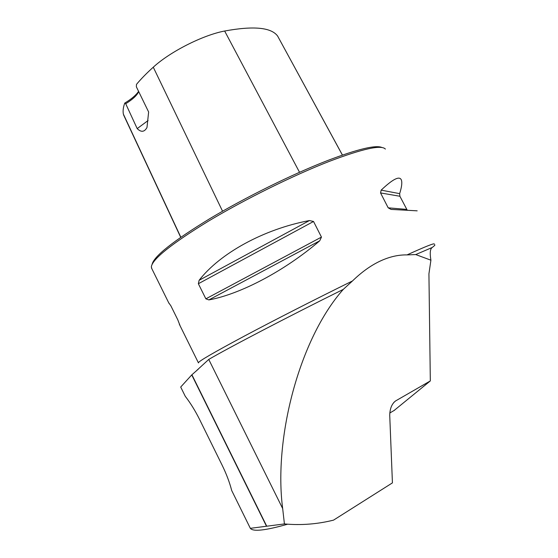 <?xml version="1.0" encoding="UTF-8"?>
<svg xmlns="http://www.w3.org/2000/svg" width="558" height="558" viewBox="0 0 558 558"><rect width="100%" height="100%" fill="white"/><g stroke="black" fill="none" stroke-linecap="round" stroke-linejoin="round"><path stroke-width="0.84" d="M282.676 508.568C273.469 438.902 299.116 339.048 343.289 289.379C287.768 316.874 228.083 348.053 208.748 359.429L282.676 508.568L284.42 523.927C300.985 525.448 317.363 524.178 333.551 520.126L392.427 482.879L389.735 415.452C389.854 408.665 391.814 403.825 395.615 400.923L393.843 402.416M287.621 524.206C265.462 530.498 253.032 531.879 250.34 528.328L231.703 490.524C229.603 482.37 226.388 473.875 222.049 465.023L199.736 419.769C195.384 410.995 190.557 403.169 185.263 396.299L180.771 387.175M434.305 244.09C434.682 242.849 425.587 246.455 407.019 254.908L415.738 254.567L430.909 260.195L428.928 273.845L430.323 380.919L395.636 400.909L393.864 402.395M407.019 254.908C398.279 254.734 389.275 256.82 379.991 261.172C370.7 265.566 361.528 272.164 352.475 280.967C315.954 298.9 274.006 320.306 244.32 336.118C214.293 352.196 198.976 361.075 198.376 362.749L198.453 362.909M343.289 289.379L352.475 280.967M284.42 523.927L250.34 528.328M208.748 359.429L196.918 370.282M180.701 387.043L191.743 374.913L198.299 369.145M415.738 254.567L432.255 247.466C434.487 245.743 435.303 244.871 434.71 244.85M432.255 247.466L432.108 247.578C430.127 248.987 429.723 253.192 430.909 260.195M151.825 268.677L151.337 266.794C152.432 259.065 171.501 243.839 208.539 221.101C244.725 199.394 293.208 175.421 329.087 161.457C362.665 148.728 381.428 144.599 385.383 149.077M321.457 237.094L319.72 240.812C284.664 270.944 240.268 294.206 208.88 299.911L205.867 298.83L198.355 283.729L199.115 280.297C219.929 253.402 263.564 229.185 309.439 220.549L313.533 221.477L321.457 237.094L205.867 298.83M417.182 210.833L391.039 209.396L388.194 207.827L380.549 192.935L381.156 190.139C393.132 178.776 399.898 175.484 401.453 180.269C402.248 182.836 401.655 187.293 399.654 193.64L399.898 196.256L407.221 210.171M168.669 302.715L170.846 305.77L177.779 319.783L180.129 325.865M138.579 91.352C136.117 95.104 131.514 99.017 124.762 103.091L125.71 103.739L137.191 128.612C141.153 132.483 144.417 132.12 146.984 127.51L148.63 111.998L136.361 86.804L136.473 84.391C140.986 78.964 146.587 73.231 153.276 67.197L222.558 211.224M124.762 103.091C123.22 107.303 122.753 110.972 123.36 114.09L123.918 115.625M152.139 264.22C154.106 256.15 173.315 240.972 209.759 218.687C245.318 197.42 292.455 174.173 327.476 160.578C357.845 149.035 376.029 144.689 382.049 147.542M342.431 155.054L277.605 36.019C271.181 27.391 253.527 25.724 224.651 31.018C202.833 35.126 170.037 51.755 153.276 67.197M137.191 128.612L148.093 120.528M125.71 103.739C132.776 99.324 137.108 95.278 138.698 91.603M430.323 380.919L394.087 410.5M191.91 374.753L266.724 526.194M123.36 114.09L180.82 237.213M224.651 31.018L299.52 172.276M277.605 36.019L342.396 155.068M309.439 220.549L199.115 280.297M313.533 221.477L198.355 283.729M319.72 240.812L208.88 299.911M406.656 209.396L388.194 207.827M399.898 196.256L380.549 192.935M399.654 193.64L381.156 190.139M191.743 374.913L266.494 526.229M389.791 412.997L394.68 410.151L389.791 413.004M198.376 362.749L179.341 324.275M168.983 303.343L151.448 267.917M123.611 114.976L180.694 237.303"/></g></svg>
